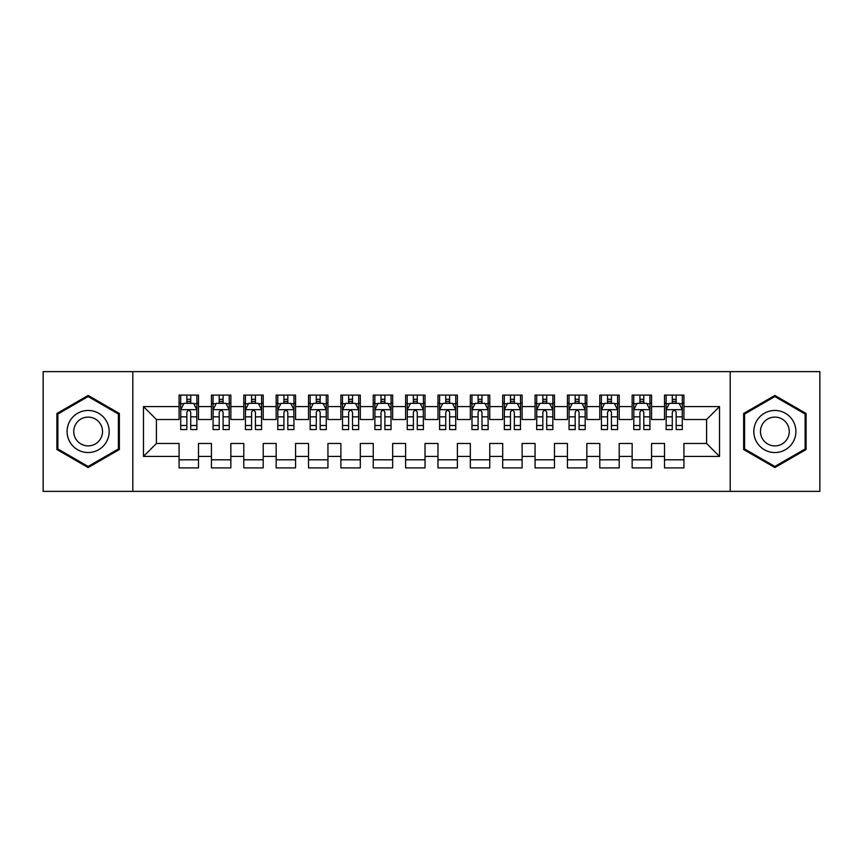 <?xml version="1.0" encoding="UTF-8"?>
<svg xmlns="http://www.w3.org/2000/svg" width="863" height="863" viewBox="0 0 863 863"><rect width="100%" height="100%" fill="white"/><g stroke="black" fill="none" stroke-linecap="round" stroke-linejoin="round"><path stroke-width="1.29" d="M730.206 491.371L819.85 491.371L819.85 371.629L730.206 371.629L730.206 491.371L132.794 491.371L132.794 371.629L43.15 371.629L43.15 491.371L132.794 491.371M730.206 371.629L132.794 371.629M143.474 456.419L143.474 406.581L179.073 406.581L179.073 419.526L156.419 419.526L156.419 443.474L143.474 456.419L179.073 456.419L179.073 467.908L198.49 467.908L198.49 456.419L211.435 456.419L211.435 467.908L230.853 467.908L230.853 456.419L243.798 456.419L243.798 467.908L263.215 467.908L263.215 456.419L276.16 456.419L276.16 467.908L295.578 467.908L295.578 456.419L308.523 456.419L308.523 467.908L327.94 467.908L327.94 456.419L340.885 456.419L340.885 467.908L360.303 467.908L360.303 456.419L373.248 456.419L373.248 467.908L392.665 467.908L392.665 456.419L405.61 456.419L405.61 467.908L425.028 467.908L425.028 456.419L437.973 456.419L437.973 467.908L457.39 467.908L457.39 456.419L470.335 456.419L470.335 467.908L489.753 467.908L489.753 456.419L502.698 456.419L502.698 467.908L522.115 467.908L522.115 456.419L535.06 456.419L535.06 467.908L554.478 467.908L554.478 456.419L567.423 456.419L567.423 467.908L586.84 467.908L586.84 456.419L599.785 456.419L599.785 467.908L619.203 467.908L619.203 456.419L632.148 456.419L632.148 467.908L651.565 467.908L651.565 456.419L664.51 456.419L664.51 467.908L683.928 467.908L683.928 443.474L706.581 443.474L706.581 419.526L683.928 419.526L683.928 406.581L719.526 406.581L719.526 456.419L683.928 456.419M683.928 406.581L683.928 395.092L664.51 395.092L664.51 406.581L651.565 406.581L651.565 395.092L632.148 395.092L632.148 406.581L619.203 406.581L619.203 395.092L599.785 395.092L599.785 406.581L586.84 406.581L586.84 395.092L567.423 395.092L567.423 406.581L554.478 406.581L554.478 395.092L535.06 395.092L535.06 406.581L522.115 406.581L522.115 395.092L502.698 395.092L502.698 406.581L489.753 406.581L489.753 395.092L470.335 395.092L470.335 406.581L457.39 406.581L457.39 395.092L437.973 395.092L437.973 406.581L425.028 406.581L425.028 395.092L405.61 395.092L405.61 406.581L392.665 406.581L392.665 395.092L373.248 395.092L373.248 406.581L360.303 406.581L360.303 395.092L340.885 395.092L340.885 406.581L327.94 406.581L327.94 395.092L308.523 395.092L308.523 406.581L295.578 406.581L295.578 395.092L276.16 395.092L276.16 406.581L263.215 406.581L263.215 395.092L243.798 395.092L243.798 406.581L230.853 406.581L230.853 395.092L211.435 395.092L211.435 406.581L198.49 406.581L198.49 395.092L179.073 395.092L179.073 406.581M651.565 456.419L651.565 443.474L664.51 443.474L664.51 456.419M719.526 406.581L706.581 419.526M619.203 456.419L619.203 443.474L632.148 443.474L632.148 456.419M664.51 406.581L664.51 419.526L651.565 419.526L651.565 406.581M586.84 456.419L586.84 443.474L599.785 443.474L599.785 456.419M632.148 406.581L632.148 419.526L619.203 419.526L619.203 406.581M554.478 456.419L554.478 443.474L567.423 443.474L567.423 456.419M599.785 406.581L599.785 419.526L586.84 419.526L586.84 406.581M522.115 456.419L522.115 443.474L535.06 443.474L535.06 456.419M567.423 406.581L567.423 419.526L554.478 419.526L554.478 406.581M489.753 456.419L489.753 443.474L502.698 443.474L502.698 456.419M535.06 406.581L535.06 419.526L522.115 419.526L522.115 406.581M457.39 456.419L457.39 443.474L470.335 443.474L470.335 456.419M502.698 406.581L502.698 419.526L489.753 419.526L489.753 406.581M425.028 456.419L425.028 443.474L437.973 443.474L437.973 456.419M470.335 406.581L470.335 419.526L457.39 419.526L457.39 406.581M392.665 456.419L392.665 443.474L405.61 443.474L405.61 456.419M437.973 406.581L437.973 419.526L425.028 419.526L425.028 406.581M360.303 456.419L360.303 443.474L373.248 443.474L373.248 456.419M405.61 406.581L405.61 419.526L392.665 419.526L392.665 406.581M327.94 456.419L327.94 443.474L340.885 443.474L340.885 456.419M373.248 406.581L373.248 419.526L360.303 419.526L360.303 406.581M295.578 456.419L295.578 443.474L308.523 443.474L308.523 456.419M340.885 406.581L340.885 419.526L327.94 419.526L327.94 406.581M263.215 456.419L263.215 443.474L276.16 443.474L276.16 456.419M308.523 406.581L308.523 419.526L295.578 419.526L295.578 406.581M230.853 456.419L230.853 443.474L243.798 443.474L243.798 456.419M276.16 406.581L276.16 419.526L263.215 419.526L263.215 406.581M198.49 456.419L198.49 443.474L211.435 443.474L211.435 456.419M243.798 406.581L243.798 419.526L230.853 419.526L230.853 406.581M156.419 443.474L179.073 443.474L179.073 456.419M211.435 406.581L211.435 419.526L198.49 419.526L198.49 406.581M664.51 403.183L666.128 403.183M682.309 403.183L683.928 403.183M632.148 403.183L633.766 403.183M649.947 403.183L651.565 403.183M599.785 403.183L601.403 403.183M617.584 403.183L619.203 403.183M567.423 403.183L569.041 403.183M585.222 403.183L586.84 403.183M535.06 403.183L536.678 403.183M552.859 403.183L554.478 403.183M502.698 403.183L504.316 403.183M520.497 403.183L522.115 403.183M470.335 403.183L471.953 403.183M488.134 403.183L489.753 403.183M437.973 403.183L439.591 403.183M455.772 403.183L457.39 403.183M405.61 403.183L407.228 403.183M423.409 403.183L425.028 403.183M373.248 403.183L374.866 403.183M391.047 403.183L392.665 403.183M340.885 403.183L342.503 403.183M358.684 403.183L360.303 403.183M308.523 403.183L310.141 403.183M326.322 403.183L327.94 403.183M276.16 403.183L277.778 403.183M293.959 403.183L295.578 403.183M243.798 403.183L245.416 403.183M261.597 403.183L263.215 403.183M211.435 403.183L213.053 403.183M229.234 403.183L230.853 403.183M179.073 403.183L180.691 403.183M196.872 403.183L198.49 403.183M179.073 459.817L198.49 459.817M211.435 459.817L230.853 459.817M243.798 459.817L263.215 459.817M276.16 459.817L295.578 459.817M308.523 459.817L327.94 459.817M340.885 459.817L360.303 459.817M373.248 459.817L392.665 459.817M405.61 459.817L425.028 459.817M437.973 459.817L457.39 459.817M470.335 459.817L489.753 459.817M502.698 459.817L522.115 459.817M535.06 459.817L554.478 459.817M567.423 459.817L586.84 459.817M599.785 459.817L619.203 459.817M632.148 459.817L651.565 459.817M664.51 459.817L683.928 459.817M143.474 406.581L156.419 419.526M706.581 443.474L719.526 456.419M119.364 413.474L88.134 395.437L56.904 413.474L56.904 449.526L88.134 467.563L119.364 449.526L119.364 413.474M743.636 413.474L743.636 449.526L774.866 467.563L806.096 449.526L806.096 413.474L774.866 395.437L743.636 413.474M190.723 399.299L186.84 399.299M196.872 425.502L190.723 425.502L190.723 429.558L196.872 429.558L196.786 409.655L180.766 409.655L180.691 429.558L186.84 429.558L186.84 425.502L180.691 425.502M180.691 409.817L180.691 395.092M196.872 409.817L196.872 395.092M196.786 409.655L193.636 403.345L183.927 403.345L180.777 409.655M186.84 403.345L186.84 395.092M190.723 395.092L190.723 403.345M190.723 425.502L190.723 412.244C189.429 409.752 188.134 409.752 186.84 412.244L186.84 425.502M190.723 403.183L186.84 403.183M223.086 399.299L219.202 399.299M229.234 425.502L223.086 425.502L223.086 429.558L229.234 429.558L229.148 409.655L213.129 409.655L213.053 429.558L219.202 429.558L219.202 425.502L213.053 425.502M213.053 409.817L213.053 395.092M229.234 409.817L229.234 395.092M229.148 409.655L225.998 403.345L216.289 403.345L213.139 409.655M219.202 403.345L219.202 395.092M223.086 395.092L223.086 403.345M223.086 425.502L223.086 412.244C221.791 409.752 220.497 409.752 219.202 412.244L219.202 425.502M223.086 403.183L219.202 403.183M255.448 399.299L251.565 399.299M261.597 425.502L255.448 425.502L255.448 429.558L261.597 429.558L261.511 409.655L245.491 409.655L245.416 429.558L251.565 429.558L251.565 425.502L245.416 425.502M245.416 409.817L245.416 395.092M261.597 409.817L261.597 395.092M261.511 409.655L258.361 403.345L248.652 403.345L245.502 409.655M251.565 403.345L251.565 395.092M255.448 395.092L255.448 403.345M255.448 425.502L255.448 412.244C254.154 409.752 252.859 409.752 251.565 412.244L251.565 425.502M255.448 403.183L251.565 403.183M106.354 420.982A21.036 21.036 0 0 0 77.616 413.28A21.036 21.036 0 0 0 69.914 442.018A21.036 21.036 0 0 0 98.652 449.72A21.036 21.036 0 0 0 106.354 420.982M100.604 424.305A14.401 14.401 0 0 0 80.939 419.03A14.401 14.401 0 0 0 75.664 438.695A14.401 14.401 0 0 0 95.329 443.97A14.401 14.401 0 0 0 100.604 424.305M88.134 466.441L57.875 448.965L57.875 414.035L88.134 396.559L118.393 414.035L118.393 448.965L88.134 466.441M793.086 420.982A21.036 21.036 0 0 0 764.348 413.28A21.036 21.036 0 0 0 756.646 442.018A21.036 21.036 0 0 0 785.384 449.72A21.036 21.036 0 0 0 793.086 420.982M787.336 424.305A14.401 14.401 0 0 0 767.671 419.03A14.401 14.401 0 0 0 762.396 438.695A14.401 14.401 0 0 0 782.061 443.97A14.401 14.401 0 0 0 787.336 424.305M774.866 466.441L744.607 448.965L744.607 414.035L774.866 396.559L805.125 414.035L805.125 448.965L774.866 466.441M287.811 399.299L283.927 399.299M293.959 425.502L287.811 425.502L287.811 429.558L293.959 429.558L293.873 409.655L277.854 409.655L277.778 429.558L283.927 429.558L283.927 425.502L277.778 425.502M277.778 409.817L277.778 395.092M293.959 409.817L293.959 395.092M293.873 409.655L290.723 403.345L281.014 403.345L277.864 409.655M283.927 403.345L283.927 395.092M287.811 395.092L287.811 403.345M287.811 425.502L287.811 412.244C286.516 409.752 285.221 409.752 283.927 412.244L283.927 425.502M287.811 403.183L283.927 403.183M320.173 399.299L316.29 399.299M326.322 425.502L320.173 425.502L320.173 429.558L326.322 429.558L326.236 409.655L310.216 409.655L310.141 429.558L316.29 429.558L316.29 425.502L310.141 425.502M310.141 409.817L310.141 395.092M326.322 409.817L326.322 395.092M326.236 409.655L323.086 403.345L313.377 403.345L310.227 409.655M316.29 403.345L316.29 395.092M320.173 395.092L320.173 403.345M320.173 425.502L320.173 412.244C318.879 409.752 317.584 409.752 316.29 412.244L316.29 425.502M320.173 403.183L316.29 403.183M352.536 399.299L348.652 399.299M358.684 425.502L352.536 425.502L352.536 429.558L358.684 429.558L358.598 409.655L342.579 409.655L342.503 429.558L348.652 429.558L348.652 425.502L342.503 425.502M342.503 409.817L342.503 395.092M358.684 409.817L358.684 395.092M358.598 409.655L355.448 403.345L345.739 403.345L342.589 409.655M348.652 403.345L348.652 395.092M352.536 395.092L352.536 403.345M352.536 425.502L352.536 412.244C351.241 409.752 349.947 409.752 348.652 412.244L348.652 425.502M352.536 403.183L348.652 403.183M384.898 399.299L381.014 399.299M391.047 425.502L384.898 425.502L384.898 429.558L391.047 429.558L390.961 409.655L374.941 409.655L374.866 429.558L381.014 429.558L381.014 425.502L374.866 425.502M374.866 409.817L374.866 395.092M391.047 409.817L391.047 395.092M390.961 409.655L387.811 403.345L378.102 403.345L374.952 409.655M381.014 403.345L381.014 395.092M384.898 395.092L384.898 403.345M384.898 425.502L384.898 412.244C383.604 409.752 382.309 409.752 381.014 412.244L381.014 425.502M384.898 403.183L381.014 403.183M417.261 399.299L413.377 399.299M423.409 425.502L417.261 425.502L417.261 429.558L423.409 429.558L423.323 409.655L407.304 409.655L407.228 429.558L413.377 429.558L413.377 425.502L407.228 425.502M407.228 409.817L407.228 395.092M423.409 409.817L423.409 395.092M423.323 409.655L420.173 403.345L410.464 403.345L407.314 409.655M413.377 403.345L413.377 395.092M417.261 395.092L417.261 403.345M417.261 425.502L417.261 412.244C415.966 409.752 414.672 409.752 413.377 412.244L413.377 425.502M417.261 403.183L413.377 403.183M449.623 399.299L445.74 399.299M455.772 425.502L449.623 425.502L449.623 429.558L455.772 429.558L455.686 409.655L439.666 409.655L439.591 429.558L445.74 429.558L445.74 425.502L439.591 425.502M439.591 409.817L439.591 395.092M455.772 409.817L455.772 395.092M455.686 409.655L452.536 403.345L442.827 403.345L439.677 409.655M445.74 403.345L445.74 395.092M449.623 395.092L449.623 403.345M449.623 425.502L449.623 412.244C448.329 409.752 447.034 409.752 445.74 412.244L445.74 425.502M449.623 403.183L445.74 403.183M481.986 399.299L478.102 399.299M488.134 425.502L481.986 425.502L481.986 429.558L488.134 429.558L488.048 409.655L472.029 409.655L471.953 429.558L478.102 429.558L478.102 425.502L471.953 425.502M471.953 409.817L471.953 395.092M488.134 409.817L488.134 395.092M488.048 409.655L484.898 403.345L475.189 403.345L472.039 409.655M478.102 403.345L478.102 395.092M481.986 395.092L481.986 403.345M481.986 425.502L481.986 412.244C480.691 409.752 479.397 409.752 478.102 412.244L478.102 425.502M481.986 403.183L478.102 403.183M514.348 399.299L510.465 399.299M520.497 425.502L514.348 425.502L514.348 429.558L520.497 429.558L520.411 409.655L504.391 409.655L504.316 429.558L510.465 429.558L510.465 425.502L504.316 425.502M504.316 409.817L504.316 395.092M520.497 409.817L520.497 395.092M520.411 409.655L517.261 403.345L507.552 403.345L504.402 409.655M510.465 403.345L510.465 395.092M514.348 395.092L514.348 403.345M514.348 425.502L514.348 412.244C513.054 409.752 511.759 409.752 510.465 412.244L510.465 425.502M514.348 403.183L510.465 403.183M546.711 399.299L542.827 399.299M552.859 425.502L546.711 425.502L546.711 429.558L552.859 429.558L552.773 409.655L536.754 409.655L536.678 429.558L542.827 429.558L542.827 425.502L536.678 425.502M536.678 409.817L536.678 395.092M552.859 409.817L552.859 395.092M552.773 409.655L549.623 403.345L539.914 403.345L536.764 409.655M542.827 403.345L542.827 395.092M546.711 395.092L546.711 403.345M546.711 425.502L546.711 412.244C545.416 409.752 544.121 409.752 542.827 412.244L542.827 425.502M546.711 403.183L542.827 403.183M579.073 399.299L575.19 399.299M585.222 425.502L579.073 425.502L579.073 429.558L585.222 429.558L585.136 409.655L569.116 409.655L569.041 429.558L575.19 429.558L575.19 425.502L569.041 425.502M569.041 409.817L569.041 395.092M585.222 409.817L585.222 395.092M585.136 409.655L581.986 403.345L572.277 403.345L569.127 409.655M575.19 403.345L575.19 395.092M579.073 395.092L579.073 403.345M579.073 425.502L579.073 412.244C577.779 409.752 576.484 409.752 575.19 412.244L575.19 425.502M579.073 403.183L575.19 403.183M611.436 399.299L607.552 399.299M617.584 425.502L611.436 425.502L611.436 429.558L617.584 429.558L617.498 409.655L601.479 409.655L601.403 429.558L607.552 429.558L607.552 425.502L601.403 425.502M601.403 409.817L601.403 395.092M617.584 409.817L617.584 395.092M617.498 409.655L614.348 403.345L604.639 403.345L601.489 409.655M607.552 403.345L607.552 395.092M611.436 395.092L611.436 403.345M611.436 425.502L611.436 412.244C610.141 409.752 608.846 409.752 607.552 412.244L607.552 425.502M611.436 403.183L607.552 403.183M643.798 399.299L639.915 399.299M649.947 425.502L643.798 425.502L643.798 429.558L649.947 429.558L649.861 409.655L633.841 409.655L633.766 429.558L639.915 429.558L639.915 425.502L633.766 425.502M633.766 409.817L633.766 395.092M649.947 409.817L649.947 395.092M649.861 409.655L646.711 403.345L637.002 403.345L633.852 409.655M639.915 403.345L639.915 395.092M643.798 395.092L643.798 403.345M643.798 425.502L643.798 412.244C642.504 409.752 641.209 409.752 639.915 412.244L639.915 425.502M643.798 403.183L639.915 403.183M676.16 399.299L672.277 399.299M682.309 425.502L676.16 425.502L676.16 429.558L682.309 429.558L682.223 409.655L666.204 409.655L666.128 429.558L672.277 429.558L672.277 425.502L666.128 425.502M666.128 409.817L666.128 395.092M682.309 409.817L682.309 395.092M682.223 409.655L679.073 403.345L669.364 403.345L666.214 409.655M672.277 403.345L672.277 395.092M676.16 395.092L676.16 403.345M676.16 425.502L676.16 412.244C674.866 409.752 673.572 409.752 672.277 412.244L672.277 425.502M676.16 403.183L672.277 403.183M180.691 403.733L183.733 403.733M193.83 403.733L196.872 403.733M186.84 416.829L180.691 416.829M196.872 416.829L190.723 416.829M190.723 401.36L186.84 401.36M213.053 403.733L216.095 403.733M226.192 403.733L229.234 403.733M219.202 416.829L213.053 416.829M229.234 416.829L223.086 416.829M223.086 401.36L219.202 401.36M245.416 403.733L248.458 403.733M258.555 403.733L261.597 403.733M251.565 416.829L245.416 416.829M261.597 416.829L255.448 416.829M255.448 401.36L251.565 401.36M277.778 403.733L280.82 403.733M290.917 403.733L293.959 403.733M283.927 416.829L277.778 416.829M293.959 416.829L287.811 416.829M287.811 401.36L283.927 401.36M310.141 403.733L313.183 403.733M323.28 403.733L326.322 403.733M316.29 416.829L310.141 416.829M326.322 416.829L320.173 416.829M320.173 401.36L316.29 401.36M342.503 403.733L345.545 403.733M355.642 403.733L358.684 403.733M348.652 416.829L342.503 416.829M358.684 416.829L352.536 416.829M352.536 401.36L348.652 401.36M374.866 403.733L377.908 403.733M388.005 403.733L391.047 403.733M381.014 416.829L374.866 416.829M391.047 416.829L384.898 416.829M384.898 401.36L381.014 401.36M407.228 403.733L410.27 403.733M420.367 403.733L423.409 403.733M413.377 416.829L407.228 416.829M423.409 416.829L417.261 416.829M417.261 401.36L413.377 401.36M439.591 403.733L442.633 403.733M452.73 403.733L455.772 403.733M445.74 416.829L439.591 416.829M455.772 416.829L449.623 416.829M449.623 401.36L445.74 401.36M471.953 403.733L474.995 403.733M485.092 403.733L488.134 403.733M478.102 416.829L471.953 416.829M488.134 416.829L481.986 416.829M481.986 401.36L478.102 401.36M504.316 403.733L507.358 403.733M517.455 403.733L520.497 403.733M510.465 416.829L504.316 416.829M520.497 416.829L514.348 416.829M514.348 401.36L510.465 401.36M536.678 403.733L539.72 403.733M549.817 403.733L552.859 403.733M542.827 416.829L536.678 416.829M552.859 416.829L546.711 416.829M546.711 401.36L542.827 401.36M569.041 403.733L572.083 403.733M582.18 403.733L585.222 403.733M575.19 416.829L569.041 416.829M585.222 416.829L579.073 416.829M579.073 401.36L575.19 401.36M601.403 403.733L604.445 403.733M614.542 403.733L617.584 403.733M607.552 416.829L601.403 416.829M617.584 416.829L611.436 416.829M611.436 401.36L607.552 401.36M633.766 403.733L636.808 403.733M646.905 403.733L649.947 403.733M639.915 416.829L633.766 416.829M649.947 416.829L643.798 416.829M643.798 401.36L639.915 401.36M666.128 403.733L669.17 403.733M679.267 403.733L682.309 403.733M672.277 416.829L666.128 416.829M682.309 416.829L676.16 416.829M676.16 401.36L672.277 401.36"/></g></svg>
